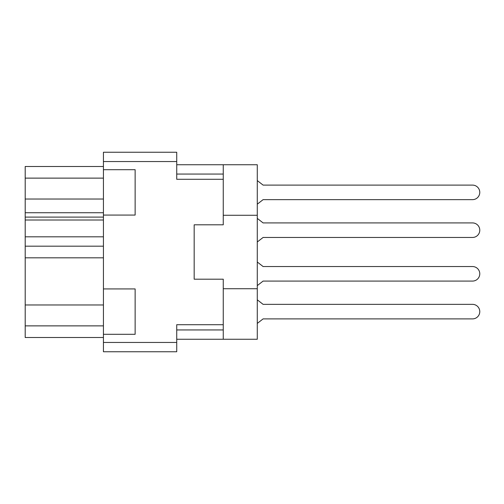 <?xml version="1.0" encoding="UTF-8"?>
<svg xmlns="http://www.w3.org/2000/svg" width="504" height="504" viewBox="0 0 504 504"><rect width="100%" height="100%" fill="white"/><g stroke="black" fill="none" stroke-linecap="round" stroke-linejoin="round"><path stroke-width="0.76" d="M103.433 304.97L25.2 304.97L25.2 246.185L103.433 246.185M103.433 334.303L135.135 334.303L135.135 288.937L103.433 288.937L103.433 342.449L176.728 342.449L176.728 351.754L103.433 351.754L103.433 342.449M103.433 288.937L103.433 152.246L176.728 152.246L176.728 179.292L223.259 179.292L223.259 224.809L194.172 224.809L194.172 234.549M194.172 269.451L194.172 279.191L223.259 279.191L223.259 324.708L176.728 324.708L176.728 342.449M194.172 279.191L194.172 224.809M103.433 215.063L135.135 215.063L135.135 169.697L103.433 169.697M223.259 324.708L223.259 339.249L257.286 339.249L257.286 164.751L223.259 164.751L223.259 179.292M257.286 215.265L223.259 215.265M223.259 288.735L257.286 288.735M223.259 339.249L176.728 339.249M176.728 164.751L223.259 164.751M103.433 337.504L25.2 337.504L25.2 325.874L103.433 325.874M25.2 304.97L25.2 325.874M103.433 236.811L25.2 236.811L25.2 246.185M103.433 220.009L25.2 220.009L25.2 236.811M103.433 217.098L25.2 217.098L25.2 212.738L103.433 212.738M103.433 199.03L25.2 199.03L25.2 212.738M103.433 178.126L25.2 178.126L25.2 199.03M25.2 178.126L25.2 166.496L103.433 166.496M25.2 220.009L25.2 217.098M257.286 323.417L263.101 318.893L472.506 318.893A7.27 7.27 0 0 0 479.776 311.623A7.27 7.27 0 0 0 472.506 304.353L263.101 304.353L257.286 299.823M257.286 204.177L263.101 199.647L472.506 199.647A7.27 7.27 0 0 0 479.776 192.377A7.27 7.27 0 0 0 472.506 185.107L263.101 185.107L257.286 180.583M257.286 241.983L263.101 237.46L472.506 237.46A7.27 7.27 0 0 0 479.776 230.189A7.27 7.27 0 0 0 472.506 222.919L263.101 222.919L257.286 218.389M263.101 237.46L472.506 237.46M472.506 222.919L263.101 222.919M263.101 199.647L472.506 199.647M472.506 185.107L263.101 185.107M263.101 318.893L472.506 318.893M472.506 304.353L263.101 304.353M257.286 285.611L263.101 281.081L472.506 281.081A7.27 7.27 0 0 0 479.776 273.811A7.27 7.27 0 0 0 472.506 266.54L263.101 266.54L257.286 262.017M263.101 281.081L472.506 281.081M472.506 266.54L263.101 266.54M103.433 257.815L25.2 257.815M176.728 161.551L103.433 161.551M176.728 329.944L223.259 329.944M223.259 174.056L176.728 174.056"/></g></svg>
